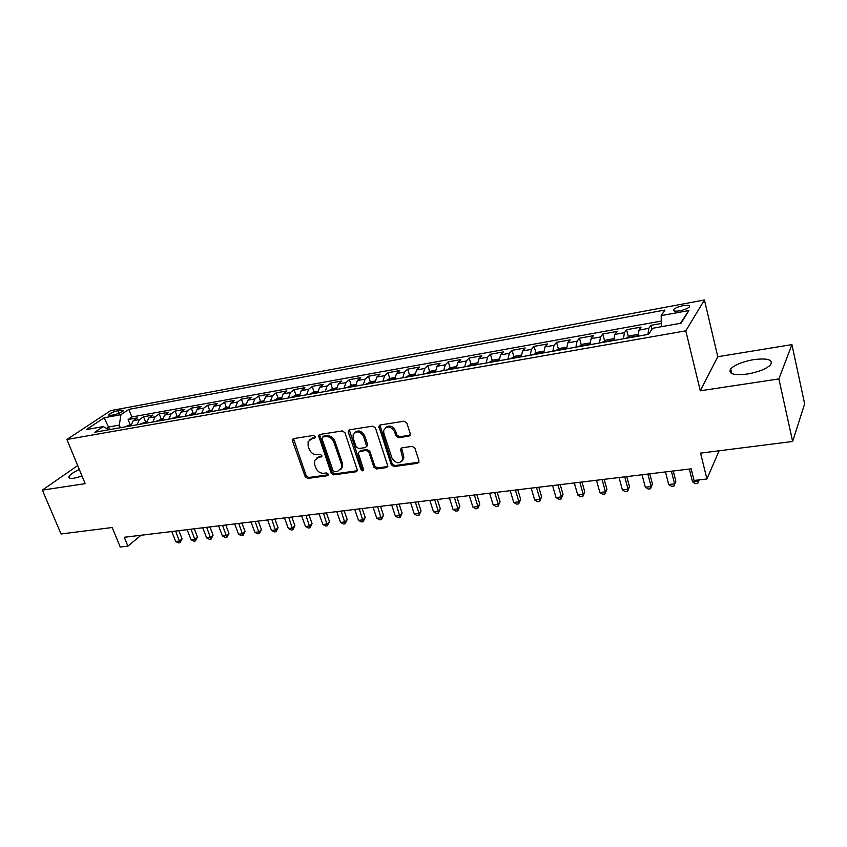 <?xml version="1.0" encoding="UTF-8"?>
<svg xmlns="http://www.w3.org/2000/svg" width="847" height="847" viewBox="0 0 847 847"><rect width="100%" height="100%" fill="white"/><g stroke="black" fill="none" stroke-linecap="round" stroke-linejoin="round"><path stroke-width="1.27" d="M315.264 436.681L313.454 435.464L293.644 438.587L292.522 439.445L292.511 440.885L305.195 476.713L307.736 478.439L327.461 475.718L328.287 474.14L326.487 472.922L323.914 473.282C320.155 473.409 317.424 471.557 315.719 467.756L314.671 464.759L314.576 460.588L318.408 457.486L321.839 456.406L321.807 455.506L320.007 454.288L317.424 454.67C313.665 454.828 310.923 452.976 309.197 449.132L308.139 446.115L308.096 441.7L311.865 438.714L314.449 438.312L315.264 436.681M753.692 359.626C742.575 361.658 734.91 364.75 730.686 368.879C727.944 373.855 733.491 375.57 747.319 374.035C758.531 372.024 766.291 368.943 770.611 364.792C773.3 359.679 767.668 357.953 753.692 359.626M79.332 469.513C73.753 472.075 70.343 474.362 69.083 476.385C68.321 478.142 70.079 478.735 74.345 478.142L82.074 476.141M683.095 305.682C678.563 306.625 675.43 307.874 673.672 309.42C672.613 311.103 674.657 311.548 679.813 310.785C684.355 309.843 687.51 308.594 689.278 307.038C690.337 305.344 688.272 304.888 683.095 305.682M408.9 436.152L410.266 433.728L406.814 423.013L404.083 421.213L380.229 424.961L378.853 426.285L391.261 464.781L393.929 466.559L417.656 463.288L419.021 460.927L414.914 448.169L412.193 446.358L401.954 447.851L400.525 449.302L402.928 458.958C399.869 464.294 396.216 463.997 391.96 458.047L383.85 433.389L383.627 430.562C386.846 425.448 390.509 425.85 394.596 431.748L395.951 435.898L398.651 437.687L408.9 436.152L410.255 435.083M77.691 465.554L42.35 490.127L61.058 533.981L112.185 527.522L120.221 547.024L127.908 546.135L124.265 537.263L691.163 468.825L694.064 480.471L706.917 478.978L719.124 450.773M778.88 378.927L791.924 344.613L717.78 356.725L700.289 390.795L778.88 378.927L792.654 441.478L700.564 453.124L706.917 478.978M700.289 390.795L685.795 330.828L66.892 439.487L110.65 410.647L704.439 299.976L685.795 330.828M42.35 490.127L85.187 483.658L66.892 439.487M344.93 432.69L342.294 430.932L319.732 434.479L318.525 435.464L331.135 473.124L333.707 474.86L356.163 471.758L357.476 470.583L344.93 432.69M349.567 429.789L372.754 426.136L375.443 427.926L387.873 466.231L386.486 467.586L376.544 468.952L373.908 467.184L368.911 452.234L366.264 450.466L359.721 451.419L358.408 452.616L358.472 453.759L363.755 470C362.929 471.218 362.008 471.091 360.991 469.609L348.318 432.161L348.265 430.922L349.567 429.789M791.924 344.613L804.65 403.818L792.654 441.478M661.295 323.459L650.845 325.343L651.872 329.43M647.934 334.449L648.802 328.34L638.987 330.097L641.084 327.101L626.589 329.716L628.389 336.704M623.456 338.768L624.419 332.702L614.795 334.427L617.018 331.431L602.799 334.004L604.61 340.865M599.454 343.014L600.502 336.99L591.068 338.673L593.408 335.687L579.464 338.207L581.275 344.941M575.907 347.175L577.051 341.193L567.797 342.844L570.253 339.869L556.564 342.326L558.395 348.943M552.816 351.261L554.044 345.311L544.97 346.942L547.533 343.956L534.097 346.381L535.939 352.871M530.169 355.264L531.471 349.356L522.567 350.954L525.235 347.979L512.054 350.351L513.896 356.735M507.935 359.192L509.322 353.326L500.577 354.893L503.351 351.918L490.413 354.258L492.255 360.526M486.125 363.045L487.586 357.222L479 358.757L481.858 355.793L469.164 358.08L471.006 364.252M464.707 366.836L466.242 361.044L457.814 362.558L460.768 359.594L448.296 361.849L450.149 367.905M443.68 370.552L445.289 364.803L437.01 366.285L440.048 363.331L427.799 365.533L429.662 371.505M423.034 374.205L424.707 368.487L416.576 369.938L419.71 366.995L407.672 369.165L409.535 375.041M402.759 377.783L404.495 372.108L396.512 373.538L399.72 370.594L387.894 372.733L389.768 378.514M382.844 381.309L384.644 375.666L376.799 377.074L380.081 374.141L368.466 376.227L370.34 381.923M363.278 384.76L365.131 379.16L357.423 380.536L360.79 377.614L349.377 379.668L351.251 385.29L347.122 387.619M344.062 388.159L345.968 382.59L338.387 383.945L341.828 381.034L330.605 383.056L332.49 388.625M325.163 391.505L327.133 385.967L319.679 387.301L323.183 384.39L312.162 386.38L314.057 391.896M306.593 394.787L308.615 389.281L301.288 390.594L304.867 387.693L294.015 389.652L295.921 395.115M288.351 398.016L290.405 392.542L283.216 393.834L286.847 390.943L276.186 392.86L278.102 398.281M270.405 401.182L272.512 395.75L265.439 397.021L269.134 394.13L258.642 396.025L260.569 401.393M252.755 404.305L254.915 398.905L247.949 400.155L251.707 397.275L241.395 399.128L243.322 404.453M235.402 407.375L237.605 402.007L230.755 403.236L234.566 400.366L224.423 402.187L226.361 407.46M218.335 410.393L220.58 405.057L213.846 406.264L217.711 403.405L207.727 405.205L209.675 410.424M201.544 413.357L203.831 408.063L197.203 409.249L201.12 406.391L191.295 408.159L193.254 413.336M185.027 416.279L187.346 411.017L180.835 412.182L184.794 409.334L175.128 411.07L177.087 416.205M168.775 419.149L171.136 413.918L164.72 415.062L168.733 412.224L159.215 413.939L161.184 419.032M152.778 421.975L155.17 416.777L148.86 417.91L152.915 415.072L143.556 416.766L139.469 419.593L137.034 424.76M145.525 421.806L143.556 416.766M111.01 415.348L114.345 414.734C118.718 413.664 121.82 412.288 123.62 410.594L121.375 410.043L118.051 410.668C113.689 411.727 110.597 413.103 108.797 414.797L111.01 415.348M661.338 326.72L661.179 315.624L664.969 310.013L128.882 409.366L120.952 414.681L119.289 425.109L120.327 427.714M661.179 315.624L688.939 310.531L681.052 323.194L652.645 328.276L648.558 334.332L94.832 432.224L103.239 426.581L86.309 429.609L104.213 417.751L120.952 414.681M661.263 321.077L131.888 416.978L128.13 419.54L137.352 417.878L133.254 420.705L130.809 425.861M155.17 416.777L159.215 413.939M171.136 413.918L175.128 411.07M187.346 411.017L191.295 408.159M203.831 408.063L207.727 405.205M220.58 405.057L224.423 402.187M237.605 402.007L241.395 399.128M254.915 398.905L258.642 396.025M272.512 395.75L276.186 392.86M290.405 392.542L294.015 389.652M308.615 389.281L312.162 386.38M327.133 385.967L330.605 383.056M345.968 382.59L349.377 379.668M365.131 379.16L368.466 376.227M384.644 375.666L387.894 372.733M404.495 372.108L407.672 369.165M424.707 368.487L427.799 365.533M445.289 364.803L448.296 361.849M466.242 361.044L469.164 358.08M487.586 357.222L490.413 354.258M509.322 353.326L512.054 350.351M531.471 349.356L534.097 346.381M554.044 345.311L556.564 342.326M577.051 341.193L579.464 338.207M600.502 336.99L602.799 334.004M624.419 332.702L626.589 329.716M648.802 328.34L650.845 325.343M119.289 425.109L108.575 427.026L106.553 428.391M109.612 429.609L104.213 417.751M717.78 356.725L704.439 299.976M127.908 546.135L141.047 535.23M130.11 424.548L128.13 419.54M131.888 416.978L128.882 409.366M108.967 429.725L103.239 426.581M148.86 417.91L146.446 423.098M164.72 415.062L162.349 420.281M180.835 412.182L178.495 417.433M197.203 409.249L194.905 414.532M213.846 406.264L211.581 411.578M230.755 403.236L228.542 408.582M247.949 400.155L245.778 405.533M265.439 397.021L263.311 402.441M283.216 393.834L281.13 399.286M301.288 390.594L299.256 396.078M319.679 387.301L317.699 392.817M338.387 383.945L336.46 389.504M357.423 380.536L355.549 386.126M376.799 377.074L374.977 382.696M396.512 373.538L394.755 379.202M416.576 369.938L414.882 375.645M437.01 366.285L435.379 372.024M457.814 362.558L456.247 368.329M479 358.757L477.507 364.57M500.577 354.893L499.158 360.748M522.567 350.954L521.223 356.841M544.97 346.942L543.71 352.871M567.797 342.844L566.622 348.816M591.068 338.673L589.978 344.687M614.795 334.427L613.789 340.483M638.987 330.097L638.077 336.185M688.939 310.531L680.406 323.31M315.338 437.423L309.886 439.466M316.323 458.28L319.404 456.554L321.881 456.194M293.528 438.608L306.201 475.77L308.732 477.486L328.361 474.775M319.541 434.522L332.109 472.171L334.671 473.907L357.434 470.72M322.802 437.01L321.966 438.64L333.009 470.551L334.809 471.768L337.551 471.387L341.606 467.883L341.415 464.092L333.898 442.176C332.162 438.27 329.377 436.406 325.555 436.586L322.802 437.01L323.798 436.099L322.696 437.031M340.801 469.534L342.569 466.941L342.379 463.15L341.415 464.092M323.798 436.099L326.55 435.676C330.372 435.496 333.146 437.359 334.883 441.255L342.379 463.15M359.414 451.504L360.674 450.488L367.206 449.524L369.843 451.292L374.84 466.221L377.476 467.989L387.81 466.506M349.292 429.853L361.934 468.656L363.776 469.884M363.67 436.597C359.89 430.954 356.365 430.414 353.072 434.966L353.22 438.195L356.121 446.782L358.757 448.55L365.29 447.587L366.635 446.348L363.67 436.597L364.623 435.665C361.807 430.774 358.525 429.725 354.766 432.552M366.571 446.56L367.577 445.416L367.503 444.294L366.56 445.226M364.623 435.665L367.503 444.294M385.364 427.746C389.249 424.771 392.627 425.797 395.507 430.816L396.862 434.966L399.562 436.756L409.8 435.21M402.209 460.948L403.828 457.994L403.574 455.57L402.674 456.522M401.52 447.968L403.574 455.57M379.88 425.056L392.172 463.817L394.829 465.596L419.032 462.176M131.031 424.379L124.805 426.92M171.761 531.524L175.7 541.487L179.522 541.042L182.084 538.798L178.886 530.667M129.369 426.115L127.939 426.369M182.084 538.798L180.019 542.726L175.583 531.069M180.019 542.726L178.495 542.895L175.7 541.487M146.669 421.605L140.295 424.188M187.123 529.671L191.062 539.708L194.937 539.264L197.467 536.998L194.281 528.803M144.922 423.362L143.482 423.616M197.467 536.998L195.403 540.958L191.009 529.206M195.403 540.958L193.857 541.138L191.062 539.708M162.56 418.789L156.028 421.404M202.729 527.787L206.647 537.909L210.585 537.453L213.084 535.177L209.908 526.919M160.729 420.567L159.257 420.832M213.084 535.177L211.03 539.168L206.668 527.31M211.03 539.168L209.453 539.348L206.647 537.909M178.696 415.919L172.005 418.577M218.568 525.871L222.475 536.077L226.477 535.622L228.944 533.335L225.778 525.002M176.79 417.73L175.297 417.995M228.944 533.335L226.89 537.347L222.57 525.394M226.89 537.347L225.291 537.527L222.475 536.077M195.106 413.008L192.417 413.484L188.246 415.708M234.661 523.933L238.558 534.224L242.613 533.758L245.058 531.461L241.893 523.054M193.105 414.85L191.591 415.115M245.058 531.461L242.994 535.505L238.727 523.446M242.994 535.505L241.374 535.685L238.558 534.224M211.782 410.054L208.923 410.551L204.752 412.785M251.008 521.964L254.883 532.34L259.002 531.863L261.416 529.555L258.271 521.085M209.696 411.917L208.15 412.193M261.416 529.555L259.351 533.621L255.138 521.456M259.351 533.621L257.71 533.811L254.883 532.34M228.732 407.036L225.694 407.576L221.533 409.821M267.62 519.952L271.474 530.423L275.656 529.936L278.028 527.617L274.904 519.073M226.551 408.932L224.984 409.217M278.028 527.617L275.974 531.715L271.813 519.444M275.974 531.715L274.301 531.916L271.474 530.423M245.958 403.977L242.74 404.559L238.579 406.814M284.486 517.919L288.329 528.475L292.575 527.977L294.915 525.648L291.792 517.03M243.682 405.904L242.094 406.189M294.915 525.648L292.861 529.788L288.742 517.401M292.861 529.788L291.156 529.978L288.329 528.475M263.481 400.875L260.061 401.478L255.921 403.744M301.627 515.844L305.449 526.495L309.769 525.998L312.067 523.647L308.964 514.965M261.109 402.823L259.489 403.108M312.067 523.647L310.013 527.819L305.958 515.325M310.013 527.819L308.287 528.009L305.449 526.495M281.299 397.709L277.678 398.355L273.549 400.631M319.044 513.748L322.845 524.484L327.238 523.975L329.494 521.614L326.413 512.859M278.822 399.699L277.17 399.985M329.494 521.614L327.45 525.818L323.448 513.218M327.45 525.818L325.693 526.019L322.845 524.484M299.415 394.49L295.603 395.168L291.474 397.455M336.757 511.609L340.536 522.44L345.004 521.921L347.206 519.55L344.147 510.72M296.842 396.512L295.158 396.809M347.206 519.55L345.163 523.785L341.225 511.069M345.163 523.785L343.374 523.986L340.536 522.44M317.847 391.219L313.824 391.939L309.706 394.236M354.755 509.439L358.514 520.365L363.045 519.836L365.216 517.453L362.167 508.539M315.169 393.273L313.464 393.569M365.216 517.453L363.172 521.72L359.297 508.888M363.172 521.72L361.362 521.932L358.514 520.365M336.608 387.894L332.352 388.646L328.255 390.954M373.051 507.226L376.788 518.248L381.404 517.718L383.522 515.325L380.494 506.326M333.813 389.98L332.077 390.287M383.522 515.325L381.478 519.624L377.677 506.665M381.478 519.624L379.636 519.836L376.788 518.248M355.687 384.506L351.219 385.3M391.663 504.981L395.369 516.109L400.059 515.558L402.124 513.155L399.128 504.081M352.776 386.624L351.007 386.931M402.124 513.155L400.102 517.485L396.354 504.41M400.102 517.485L398.217 517.697L395.369 516.109M375.105 381.055L370.404 381.891L366.328 384.231M410.583 502.695L414.257 513.917L419.032 513.367L421.054 510.953L418.069 501.795M372.077 383.215L370.277 383.532M421.054 510.953L419.021 515.315L419.032 513.367L415.358 502.123M419.021 515.315L417.116 515.537L414.257 513.917M394.871 377.55L389.927 378.429L385.861 380.769M429.821 500.376L433.473 511.704L438.333 511.143L440.302 508.708L437.338 499.465M391.716 379.742L389.895 380.059M440.302 508.708L438.28 513.102L438.333 511.143L434.691 499.783M438.28 513.102L436.343 513.324L433.473 511.704M414.988 373.982L409.8 374.903L405.755 377.254M449.397 498.015L453.029 509.439L457.962 508.878L459.879 506.432L456.935 497.104M411.716 376.206L409.853 376.534M459.879 506.432L457.856 510.857L457.962 508.878L454.352 497.411M457.856 510.857L455.887 511.09L453.029 509.439M435.474 370.34L430.032 371.304L425.999 373.675M469.312 495.601L472.912 507.141L477.93 506.57L479.794 504.113L476.882 494.69M432.065 372.606L430.17 372.945M479.794 504.113L477.782 508.571L477.93 506.57L474.352 494.997M477.782 508.571L475.77 508.803L472.912 507.141M456.332 366.635L450.625 367.651L446.623 370.033M489.587 493.155L493.145 504.812L498.258 504.219L500.058 501.752L497.168 492.245M452.796 368.943L450.869 369.281M500.058 501.752L498.057 506.252L498.258 504.219L494.701 492.541M498.057 506.252L496.014 506.485L493.145 504.812M477.581 362.865L471.599 363.924L467.618 366.317M510.212 490.667L513.727 502.43L518.936 501.826L520.672 499.349L517.813 489.746M473.907 365.205L471.938 365.555M520.672 499.349L518.682 503.88L518.936 501.826L515.421 490.042M518.682 503.88L516.596 504.124L513.727 502.43M499.222 359.022L492.965 360.134L488.994 362.537M531.196 488.137L534.69 500.005L539.984 499.391L541.657 496.903L538.83 487.216M495.41 361.404L493.399 361.764M541.657 496.903L539.677 501.477L539.984 499.391L536.5 487.491M539.677 501.477L537.559 501.72L534.69 500.005M521.276 355.115L514.722 356.28L510.783 358.694M552.572 485.553L556.024 497.538L561.413 496.924L563.022 494.415L560.227 484.632M517.305 357.54L515.272 357.9M563.022 494.415L561.042 499.031L561.413 496.924L557.972 484.908M561.042 499.031L558.893 499.275L556.024 497.538M543.732 351.314L536.892 352.341L532.975 354.766M574.33 482.928L577.739 495.029L583.234 494.394L584.769 491.874L582.005 482.007M539.624 353.591L537.549 353.961M584.769 491.874L582.8 496.533L583.234 494.394L579.824 482.261M582.8 496.533L580.608 496.787L577.739 495.029M566.622 347.492L559.475 348.329L555.59 350.774M596.489 480.26L599.856 492.478L605.446 491.832L606.918 489.301L604.186 479.328M562.366 349.567L560.248 349.949M606.918 489.301L604.959 493.992L605.446 491.832L602.09 479.582M604.959 493.992L602.725 494.246L599.856 492.478M589.967 343.564L589.491 343.003L582.503 344.242L578.639 346.698M619.051 477.528L622.376 489.873L628.072 489.217L629.469 486.665L626.78 476.596M585.552 345.47L583.392 345.851M629.469 486.665L627.521 491.398L628.072 489.217L624.758 476.84M627.521 491.398L625.245 491.662L622.376 489.873M613.779 339.531L613.101 338.811L605.976 340.081L602.143 342.537M642.047 474.754L645.319 487.226L651.121 486.559L652.434 483.997L649.787 473.822M609.184 341.299L606.981 341.68M652.434 483.997L650.507 488.772L651.121 486.559L647.86 474.055M650.507 488.772L648.188 489.037L645.319 487.226M638.056 335.401L637.166 334.544L629.893 335.836L626.102 338.302M665.467 471.927L668.696 484.526L674.604 483.838L675.842 481.265L673.227 470.996M633.281 337.032L631.036 337.434M675.842 481.265L673.916 486.083L674.604 483.838L671.385 471.207M673.916 486.083L671.555 486.347L668.696 484.526M689.331 469.047L692.518 481.774L698.542 481.075L698.267 479.984M699.156 479.878L697.78 483.341L695.376 483.626L692.518 481.774M697.78 483.341L699.061 479.889M139.469 419.593L133.254 420.705M119.088 413.272L118.051 410.668M122.074 411.822L121.375 410.043M312.871 437.814L311.865 438.714M321.871 456.279L320.981 457.105M319.404 456.554L318.408 457.486M328.35 474.839L327.461 475.718M308.732 477.486L307.736 478.439M306.201 475.77L305.195 476.713M293.538 439.985L292.511 440.885M315.317 437.528L314.449 438.312M357.116 470.805L356.163 471.758M334.671 473.907L333.707 474.86M332.109 472.171L331.135 473.124M319.552 435.909L318.546 436.819M334.883 441.255L333.898 442.176M326.55 435.676L325.555 436.586M387.397 466.623L386.486 467.586M377.476 467.989L376.544 468.952M374.84 466.221L373.908 467.184M369.843 451.292L368.911 452.234M367.206 449.524L366.264 450.466M360.674 450.488L359.721 451.419M361.934 468.656L360.991 469.609M349.292 431.25L348.318 432.161M399.562 436.756L398.651 437.687M396.862 434.966L395.951 435.898M395.507 430.816L394.596 431.748M401.52 449.281L400.62 450.233M418.534 462.314L417.656 463.288M394.829 465.596L393.929 466.559M392.172 463.817L391.261 464.781M379.858 426.465L378.927 427.375M130.84 425.543L125.292 426.528M146.478 422.78L140.771 423.786M162.37 419.964L156.504 421.012M178.516 417.116L172.481 418.174M194.926 414.204L188.722 415.305M211.612 411.261L205.218 412.383M228.563 408.254L221.988 409.419M245.799 405.205L239.034 406.401M263.322 402.103L256.366 403.341M281.151 398.948L273.983 400.218M299.277 395.75L291.908 397.052M317.72 392.479L310.14 393.823M336.471 389.165L328.678 390.541M355.56 385.787L347.535 387.206M374.988 382.346L366.73 383.807M394.766 378.853L386.264 380.356M414.892 375.285L406.147 376.841M435.39 371.664L426.39 373.252M456.258 367.969L446.994 369.61M477.507 364.21L467.978 365.893M499.158 360.377L489.354 362.114M521.223 356.481L511.122 358.26M543.7 352.5L533.314 354.342M566.611 348.445L555.918 350.34M589.967 344.316L578.956 346.264M613.779 340.102L602.439 342.103M638.066 335.804L626.388 337.868M731.776 373.58L730.686 368.879M69.825 478.153L69.083 476.385M674.043 310.934L673.672 309.42M109.051 415.443L108.797 414.797M293.454 438.63L292.522 439.445M319.531 434.553L318.525 435.464M342.569 466.941L341.606 467.883M367.577 445.416L366.635 446.348M349.239 430.011L348.265 430.922M403.828 457.994L402.928 458.958M401.425 448.349L400.525 449.302M379.784 425.363L378.853 426.285"/></g></svg>
